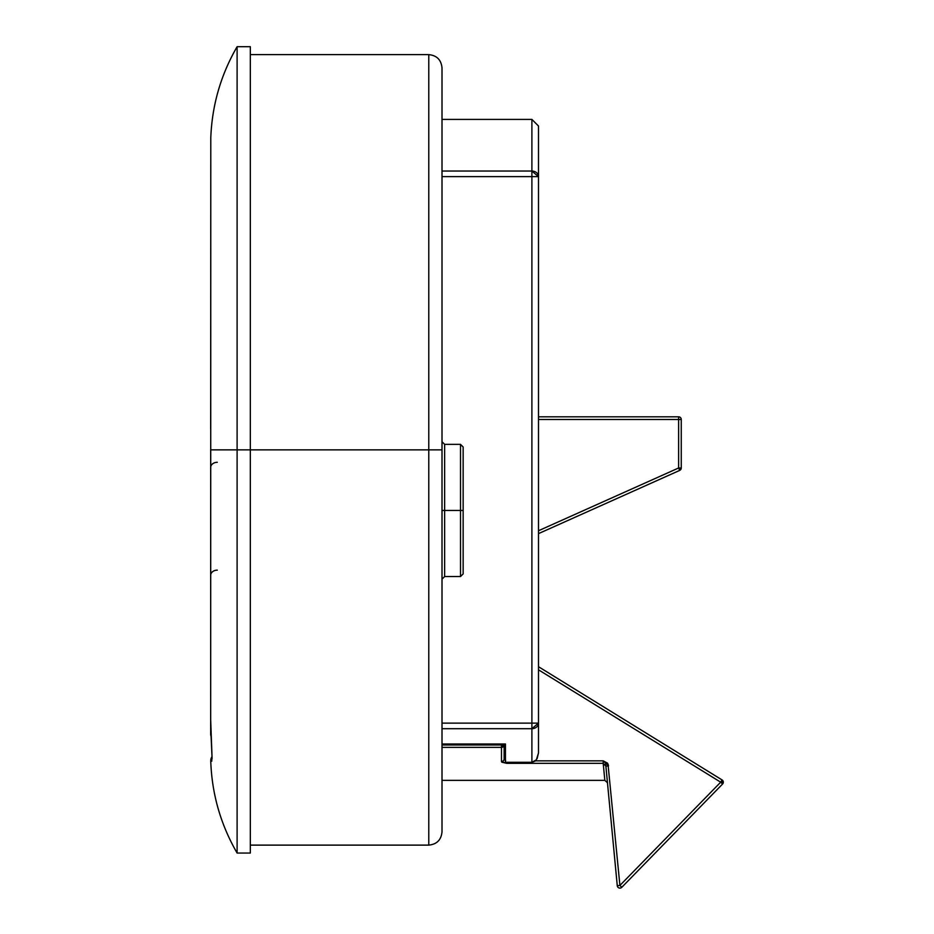 <?xml version="1.0" encoding="UTF-8"?>
<svg xmlns="http://www.w3.org/2000/svg" width="934" height="934" viewBox="0 0 934 934"><rect width="100%" height="100%" fill="white"/><g stroke="black" fill="none" stroke-linecap="round" stroke-linejoin="round"><path stroke-width="1.4" d="M250.324 46.7L237.108 46.7L237.108 449.873L250.324 449.873L250.324 46.7L250.324 853.046L250.324 449.873L237.108 449.873L237.108 853.046L237.108 449.873L210.687 449.873L210.675 719.624M237.108 46.7C220.821 74.848 212.053 105.18 210.792 137.683L210.675 719.682L212.076 758.688M210.675 719.612L212.076 758.198L210.675 719.682M210.792 760.743L210.792 760.743A6.608 6.608 -90 0 1 212.018 756.668A6.608 6.608 90 0 0 210.792 760.743A6.608 6.608 -90 0 1 212.018 756.668A6.608 6.608 90 0 0 210.792 760.743L211.785 761.187L210.745 760.696L212.018 756.61L211.084 736.377A6.608 6.608 0 0 1 210.675 734.077L210.675 719.39M210.675 453.831L210.687 449.873L237.108 449.873L237.108 853.046C220.587 824.477 211.796 793.69 210.745 760.696M535.124 761.105L531.89 762.296L505.446 762.296L505.446 743.989L442.004 743.989L505.446 743.989L505.446 762.296L531.89 762.296L531.89 728.707L442.004 728.707L531.89 728.707L531.89 762.296L536.373 759.821L538.498 752.932M538.498 752.874L538.498 723.126L531.89 723.126L531.89 176.619L538.498 176.619L538.498 723.126L538.498 126.008L538.498 176.619L442.004 176.619L531.89 176.619L531.89 119.4L531.89 171.039L442.004 171.039L531.89 171.039L531.89 723.126L442.004 723.126L531.89 723.126L531.89 728.707L531.89 723.126L538.498 723.126L538.498 752.874L537.12 758.653M237.108 449.873L237.108 46.7L237.108 449.873M538.498 723.126A6.608 5.581 180 0 1 531.89 728.707L538.498 723.126M538.498 176.619L531.89 171.039A6.608 5.581 0 0 1 538.498 176.619M211.785 761.187A6.608 6.608 -90 0 1 212.018 758.677A6.608 6.608 90 0 0 211.785 761.187M211.084 736.366L211.189 738.631M217.283 570.149A6.608 5.195 0 0 0 210.675 575.356M217.283 462.307A6.608 5.195 -0 0 0 210.675 467.502M210.675 428.764L210.78 164.442M210.675 719.752L210.675 734.077A6.608 6.608 0 0 0 211.084 736.377M617.281 885.701L617.269 885.701A2.639 2.639 0 0 0 621.799 887.3L722.577 784.023L720.686 782.178L722.075 779.937L538.498 666.713L722.075 779.937A2.639 2.639 0 0 1 723.325 782.178L722.075 779.937L720.686 782.178L723.325 782.178A2.639 2.639 0 0 1 722.577 784.023L621.799 887.3A2.639 2.639 0 0 1 617.269 885.701L605.886 766.16L617.269 885.701L619.907 885.455L720.686 782.178L538.498 669.818L720.686 782.178L619.907 885.455L607.987 763.977L619.907 885.455L618.892 885.549M505.668 760.685L504.127 759.027L504.127 743.989L504.127 744.982L442.004 744.982L504.127 744.982A2.639 2.382 180 0 1 501.488 747.363L442.004 747.363L501.488 747.363L501.488 744.982L501.488 747.363L504.127 744.982L504.127 759.027A2.639 2.498 180 0 1 501.488 761.525L501.488 747.363L501.488 761.525A2.639 2.498 0 0 0 504.127 759.027L505.446 760.603M607.999 763.989L608.513 765.915L603.201 760.848L535.427 760.848L603.201 760.848L607.485 763.125M501.488 743.989L501.488 744.982L501.488 743.989M678.621 416.821L538.498 416.821L678.621 416.821A2.639 2.639 0 0 1 681.26 419.471L681.26 467.992A2.639 2.639 0 0 1 679.695 470.397L681.26 467.992L678.621 467.992L538.498 530.734L678.621 467.992L679.695 470.397L678.621 467.992L681.26 467.992L681.26 419.471L678.621 419.471L678.621 467.992L678.621 419.471L681.26 419.471A2.639 2.639 0 0 0 678.621 416.821L678.621 419.471L678.621 416.821M538.498 419.471L678.621 419.471L538.498 419.471M538.498 533.629L679.695 470.397L538.498 533.629M501.862 762.214L501.488 761.525L506.777 763.347L501.862 762.214M603.201 763.347L603.201 760.848L603.201 763.347L506.777 763.347L603.201 763.347L604.835 780.345L603.201 763.347C605.372 785.926 605.372 785.926 603.201 763.347L605.886 766.16L605.08 764.257M608.513 765.915L605.886 766.16L605.629 765.144L605.886 766.16L608.513 765.915M620.631 886.156L621.238 886.763M506.777 762.296L506.777 763.347L506.777 762.296M723.313 781.863L720.686 782.178L722.577 784.023L723.313 781.863M442.004 579.197L444.642 576.547L444.642 444.362L444.642 510.454L442.004 510.454L444.642 510.454L444.642 576.547L460.509 576.547L460.509 510.454L460.509 576.547L463.147 573.908L463.147 510.454L444.642 510.454L460.509 510.454L460.509 444.362L460.509 510.454L463.147 510.454L463.147 447.001L463.147 573.908M428.776 54.627C436.797 55.433 441.198 59.834 442.004 67.855L442.004 449.873L442.004 67.855L442.004 449.873L428.776 449.873L428.776 54.627L428.776 845.118C436.797 844.324 441.198 839.911 442.004 831.902L442.004 449.873L442.004 831.902L442.004 449.873L428.776 449.873L428.776 845.118L428.776 449.873L250.324 449.873L428.776 449.873L428.776 54.627L250.324 54.627M237.108 853.046L250.324 853.046M442.004 119.4L531.89 119.4L538.498 126.008M442.004 780.345L604.835 780.345L607.462 782.739M463.147 447.001L460.509 444.362L444.642 444.362L442.004 441.712M428.776 845.118L250.324 845.118"/></g></svg>
